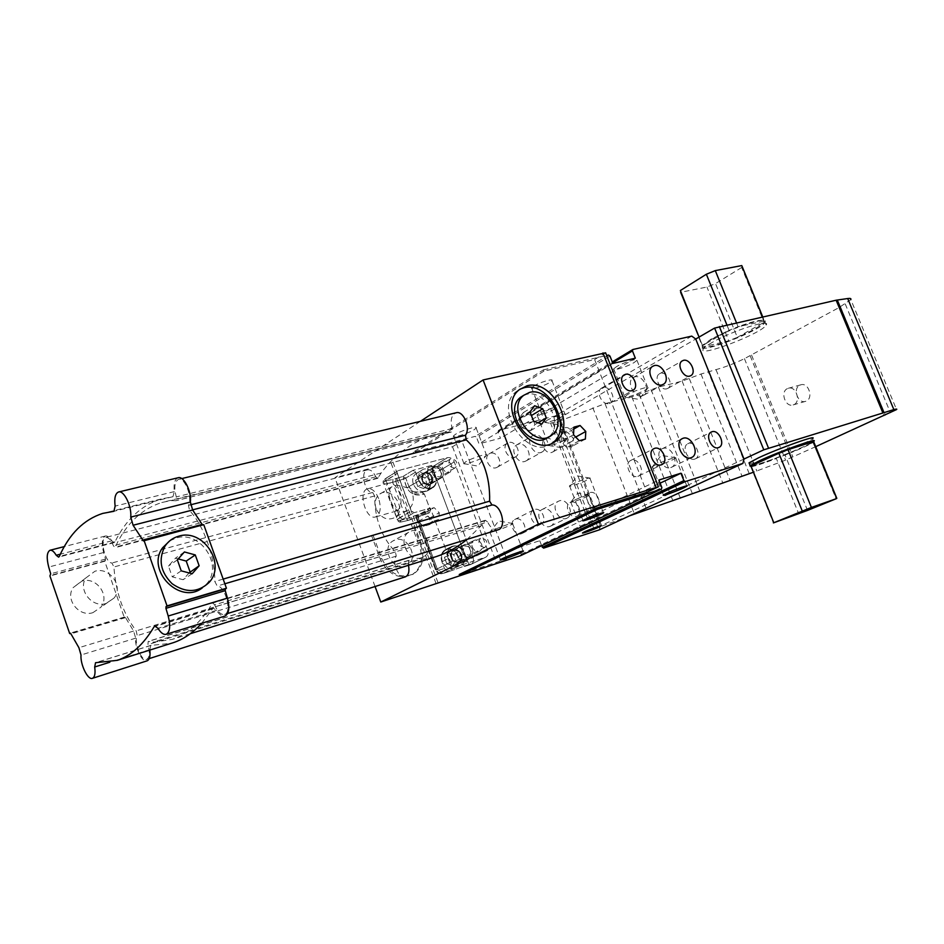 <?xml version="1.0" encoding="UTF-8"?>
<svg xmlns="http://www.w3.org/2000/svg" width="944" height="944" viewBox="0 0 944 944"><rect width="100%" height="100%" fill="white"/><g stroke="black" fill="none" stroke-linecap="round" stroke-linejoin="round"><path stroke-width="0.71" stroke-dasharray="4.72 3.54" d="M106.082 603.464C92.134 608.278 77.561 589.87 85.916 577.905L94.919 571.25C109.598 566.506 123.829 586.448 114.071 598.024L106.082 603.464M92.913 612.656L100.784 607.299C110.436 595.876 96.477 576.347 81.998 581.067L73.113 587.64C64.853 599.416 79.154 617.435 92.913 612.656M189.048 572.925L183.101 579.71L172.28 576.855L168.457 566.034L175.478 558.164L178.239 558.907M192.151 573.763L183.101 579.71M184.422 551.957L175.478 558.164M177.366 559.898L168.457 566.034M181.236 570.849L172.28 576.855M169.731 540.841L176.268 537.997C200.919 530.139 224.106 566.365 206.087 584.454L202.441 587.746M538.021 422.759L534.929 424.576L530.363 430.747L522.233 427.833L518.728 418.711L523.354 412.563L531.378 415.49M541.726 424.116L530.363 430.747M533.62 421.166L534.929 424.576M534.623 405.743L523.354 412.563M529.997 411.926L518.728 418.711M533.561 421.142L522.233 427.833M523.79 395.265L526.245 394.439C545.868 388.55 565.267 426.157 548.252 437.155M484.65 547.461C478.927 546.352 477.511 543.307 480.39 538.34L481.086 538.033C486.821 539.177 488.225 542.222 485.287 547.178L484.65 547.461M469.003 555.237L469.628 554.954C472.566 550.057 471.186 547.06 465.498 545.939L464.802 546.246C461.935 551.166 463.327 554.163 469.003 555.237M454.595 468.071C449.143 467.068 447.598 464.153 449.946 459.303L451.079 458.76C456.542 459.799 458.076 462.725 455.669 467.551L454.595 468.071M439.503 476.991L440.565 476.472C442.972 471.705 441.462 468.814 436.034 467.811L434.924 468.366C432.564 473.156 434.098 476.024 439.503 476.991M573.94 427.125L561.597 434.087L561.137 441.65L566.837 447.562L572.937 445.887L573.374 438.346L567.722 432.458L561.597 434.087M573.834 429.024L567.722 432.458M575.71 437.048L573.374 438.346M585.374 439.066L572.937 445.887M579.25 440.742L566.837 447.562M573.504 434.759L561.137 441.65M418.983 514.598L418.298 521.348L423.408 526.422L429.166 524.711L429.827 517.985L424.753 512.934L418.983 514.598L428.352 509.312L427.679 516.12L432.824 521.241L438.618 519.53L439.267 512.745L434.146 507.648L428.352 509.312M424.753 512.934L434.146 507.648M429.827 517.985L439.267 512.745M429.166 524.711L438.618 519.53M423.408 526.422L432.824 521.241M418.298 521.348L427.679 516.12M498.161 563.013L506.704 558.954L459.256 574.483M799.851 385.187L800.736 384.833C808.89 381.978 813.94 399.241 805.562 401.342C797.916 404.115 792.394 388.444 799.851 385.187M787.379 388.621C779.921 391.89 785.491 407.702 793.125 404.917C801.503 402.817 796.406 385.412 788.264 388.279L787.379 388.621M201.733 623.264L212.565 608.904L213.379 608.219L216.506 610.343C219.374 614.733 222.17 616.644 224.884 616.078M149.801 650.097L150.721 645.425L171.324 643.301M178.062 477.77C174.687 479.292 173.436 483.906 174.31 491.6L172.953 496.697L161.176 498.975C141.364 505.264 125.965 519.566 114.967 541.868L114.2 542.599L111.746 540.806C109.469 537.171 107.309 535.578 105.28 536.039C101.928 538.092 101.386 543.579 103.628 552.523L105.563 559.084L104.725 561.243L124.23 617.293L125.54 617.624L133.611 631.052L135.665 638.168C134.591 647.49 142.284 662.83 147.087 660.835M203.739 524.652L202.523 524.97M214.63 604.833C217.651 611.818 220.955 615.016 224.542 614.461C232.283 612.739 225.356 585.858 217.214 586.035L214.831 581.528C215.02 557.066 203.574 525.065 189.591 510.633L188.47 505.335C192.836 497.783 184.717 476.767 178.463 479.363C174.557 481.7 173.826 487.552 176.28 496.91L175.82 500.768L170.876 500.58L161.79 502.527C143.169 508.415 128.478 521.548 117.729 541.927L115.168 547.626L113.422 545.774C110.955 539.874 108.371 537.101 105.669 537.466C99.309 538.705 105.339 563.249 111.923 562.99L113.929 566.978C115.64 592.065 123.062 613.364 136.196 630.887L137.222 635.607C133.47 641.885 141.435 661.862 146.733 659.384C149.671 657.52 150.072 652.611 147.937 644.669L148.22 641.377L152.786 642.25L172.197 639.407C185.921 634.864 198.252 624.598 209.202 608.585L212.471 602.709L214.63 604.833L487.635 521.973L485.334 520.25L481.18 525.761L467.127 539.366M124.23 617.293L70.493 633.235M104.725 561.243L49.938 575.97M497.984 529.808C493.936 530.481 490.479 527.861 487.635 521.973M433.851 557.338L413.791 560.783L408.563 560.382L408.504 565.291M405.306 576.867C398.946 579.38 391.418 562.081 396.256 556.122L395.442 551.933C381.541 537.171 374.615 518.504 374.65 495.93L372.632 492.473C364.915 493.216 359.865 471.469 367.393 469.888C370.591 469.369 373.376 471.67 375.771 476.814L377.659 478.36L381.105 473.027C395.288 453.875 413.307 441.049 435.149 434.535L445.721 432.187L451.35 432.022L452.176 428.552C450.087 420.375 451.374 415.124 456.023 412.799M546.859 420.434L544.723 422.405C548.429 422.57 554.553 420.528 563.096 416.269L565.232 414.687C567.332 412.304 552.783 416.847 546.859 420.434M533.596 386.202L531.59 387.854C529.655 390.462 544.051 386.131 549.915 382.367L551.992 380.668C553.986 378.048 539.425 382.414 533.596 386.202M552.995 442.689L548.712 445.521C551.945 445.544 557.385 443.704 565.043 439.998L566.966 438.63C566.4 437.697 562.117 438.877 554.093 442.181M538.835 413.413L537.018 414.841C539.083 415.773 544.511 414.086 553.302 409.779L555.19 408.315C556.795 406.25 543.992 410.227 538.835 413.413M609.966 356.053L476.496 437.237L475.162 436.376L413.295 452.152L543.39 369.859L543.886 371.134L594.626 359.558L605.611 352.82M543.886 371.134L413.72 453.285L461.876 440.966L506.704 558.954M420.351 421.354L334.943 477.699L452.506 446.724L461.876 440.966M413.295 452.152L413.72 453.285M465.722 461.781L463.74 463.657C464.165 465.05 479.009 460.117 484.555 456.754L486.549 455.256C488.827 452.695 471.906 457.982 465.722 461.781M455.327 434.405L453.462 435.939C451.35 438.689 468.071 433.615 474.218 429.662L476.177 428.069C478.36 425.296 461.427 430.429 455.327 434.405M627.453 394.627L624.598 397.117C628.574 397.259 635.395 394.946 645.071 390.167L647.973 388.078C650.133 385.541 634.474 390.521 627.453 394.627M616.432 366.709L613.694 368.856C611.688 371.594 627.146 366.803 634.12 362.543L636.964 360.337C639.041 357.575 623.359 362.425 616.432 366.709M375.051 586.519L334.943 477.699M543.39 369.859L606.65 355.475M594.626 359.558L646.829 492.296M391.123 463.209L436.187 583.84M421.095 546.328L412.575 523.519L373.01 535.095L381.636 558.4C389.589 574.094 400.303 579.238 413.779 573.81C422.393 567.545 424.835 558.388 421.095 546.328L419.738 547.06C423.467 559.096 421.024 568.253 412.41 574.507L413.779 573.81M392.928 462.064L438.099 582.92M452.506 446.724L496.827 563.662M540.251 524.463L541.172 524.062C547.732 520.817 541.408 506.999 534.516 509.512L533.466 509.984C527.012 513.324 533.431 527.047 540.251 524.463M521.289 533.797L522.209 533.407C528.734 530.174 522.516 516.592 515.684 519.106L514.633 519.566C508.214 522.893 514.515 536.381 521.289 533.797M514.492 457.309L515.955 456.625C521.82 453.037 515.412 440.376 508.816 442.524L507.235 443.279C501.453 446.949 507.955 459.516 514.492 457.309M496.072 467.764L497.523 467.079C503.364 463.516 497.075 451.067 490.526 453.226L488.945 453.97C483.21 457.616 489.594 469.97 496.072 467.764M570.412 442.087L571.663 441.521C577.327 438.24 571.12 425.72 564.854 427.774L563.497 428.399C557.904 431.738 564.193 444.199 570.412 442.087M551.615 452.471L552.865 451.916C558.506 448.66 552.405 436.34 546.175 438.394L544.83 439.007C539.26 442.335 545.443 454.595 551.615 452.471M595.664 507.07L596.455 506.727C602.709 503.754 596.561 490.219 590.047 492.603L589.15 492.992C582.979 496.037 589.209 509.524 595.664 507.07M576.347 516.415L577.126 516.085C583.357 513.123 577.327 499.801 570.849 502.184L569.964 502.574C563.816 505.606 569.928 518.87 576.347 516.415M566.199 518.468L567.202 518.044C574.92 514.315 567.45 497.877 559.391 500.827L558.211 501.347C550.623 505.193 558.223 521.513 566.199 518.468M549.821 526.445L550.824 526.02C558.494 522.303 551.143 506.102 543.13 509.052L541.95 509.559C534.41 513.383 541.891 529.478 549.821 526.445M540.759 452.565L542.375 451.834C549.325 447.716 541.762 432.588 534.021 435.101L532.251 435.927C525.43 440.152 533.112 455.173 540.759 452.565M524.84 461.463L526.433 460.719C533.36 456.636 525.914 441.709 518.221 444.246L516.451 445.061C509.654 449.261 517.229 464.07 524.84 461.463M655.23 465.003L652.304 466.725C649.968 468.708 665.378 463.433 672.659 459.775L675.857 457.769C676.506 456.507 661.921 461.616 655.23 465.003M491.918 530.776L489.901 531.991C487.482 533.985 504.131 528.357 510.574 525.006L512.828 523.531C513.607 522.209 497.842 527.661 491.918 530.776M571.686 484.52L569.539 485.853C567.309 487.765 581.646 482.962 587.782 479.741L590.165 478.136C590.732 476.921 577.291 481.558 571.686 484.52M572.689 500.875L570.742 502.031C568.961 503.553 581.587 499.246 586.979 496.497L589.091 495.14C586.354 495.293 580.89 497.205 572.689 500.875M642.333 395.855L643.985 395.111C651.089 390.899 642.781 374.379 634.816 376.857L632.999 377.694C626.025 382.013 634.462 398.427 642.333 395.855M670.736 467.599L671.774 467.162C679.668 463.351 671.408 445.426 663.136 448.388L661.921 448.907C654.168 452.837 662.558 470.667 670.736 467.599M694.76 459.091L695.551 458.76C701.935 455.728 695.185 441.06 688.53 443.456L687.621 443.845C681.32 446.949 688.152 461.569 694.76 459.091M666.771 388.798L668.045 388.232C673.815 384.892 667.042 371.322 660.611 373.328L659.231 373.954C653.543 377.364 660.411 390.887 666.771 388.798M609.234 403.525L610.733 402.84C616.739 399.147 609.73 385.388 602.933 387.5L601.304 388.255C595.404 392.031 602.508 405.719 609.234 403.525M637.849 476.366L638.805 475.953C645.519 472.625 638.557 457.616 631.489 460.153L630.403 460.625C623.783 464.047 630.852 478.974 637.849 476.366M551.969 443.267C529.088 461.887 492.544 409.613 516.085 391.701L519.861 389.223M421.472 557.762C408.882 562.506 397.223 539.189 408.693 532.251L411.454 530.929C424.316 526.374 435.644 550.128 423.738 556.724L421.472 557.762M405.129 566.247L407.371 565.208C419.195 558.671 408.068 535.295 395.312 539.838L392.574 541.148C381.175 548.039 392.633 570.955 405.129 566.247M373.01 535.095L371.688 535.85L380.29 559.119C388.232 574.802 398.934 579.923 412.41 574.507M371.688 535.85L412.575 523.519M411.23 524.274L419.738 547.06M751.176 466.56L785.089 455.126L807.509 510.421M751.235 466.702C754.728 466.242 763.106 463.516 776.357 458.524L798.718 513.796M836.396 498.656L812.973 442.476C808.843 445.084 799.544 449.297 785.089 455.126L813.055 442.417L836.077 498.81M750.787 466.69L773.407 522.917M749.324 463.575C754.917 463.799 808.501 442.665 812.548 438.594L813.303 441.709C807.321 446.323 756.758 466.183 750.622 466.348M742.043 266.173L741.665 267.494L764.038 322.317C760.581 326.117 751.684 331.132 737.335 337.338L764.038 322.317L764.487 321.043L738.066 326.718L729.075 330.329L702.501 345.528L702.619 346.944C705.758 348.088 714.466 346.035 728.721 340.796L737.335 337.338L715.528 283.566L706.962 287.047L680.624 292.286L702.619 346.944L728.721 340.796L706.962 287.047M741.665 267.494L715.528 283.566M736.438 322.695L738.066 326.718C753.005 321.255 761.761 319.261 764.31 320.736L762.693 316.771M702.489 345.551L699.079 337.079L702.501 345.528L711.174 339.049L729.075 330.329L726.856 324.854M710.997 339.698C728.839 329.173 765.69 316.783 765.277 321.361L765.065 322.282C761.312 330.601 695.881 355.593 702.147 346.318L710.997 339.698M712.118 342.495C707.15 345.351 704.2 347.545 703.256 349.079C696.955 358.272 762.398 333.279 766.198 325.043C771.331 318.305 731.6 331.049 712.118 342.495M599.216 529.891L600.419 525.902L591.923 529.867L550.588 423.207L558.706 418.499L555.001 416.009L498.456 430.429L497.984 431.738L500.462 438.228L478.997 443.798L476.496 437.237M743.99 459.044L600.419 525.902L558.706 418.499L695.728 339.026M520.628 555.65L521.1 554.246L518.551 547.567L658.877 480.048M518.551 547.567L539.732 540.723L660.116 483.175M521.1 554.246L661.85 487.564M539.732 540.723L541.655 545.715M550.588 423.207L560.771 420.587L605.033 403.666L631.831 396.822L658.452 387.111L682.123 381.116L701.003 374.025L716 369.623C724.839 367.228 734.314 363.57 744.438 358.661L839.074 307.555L850.804 299.59L896.54 409.566M629.731 515.778L591.923 529.867M608.526 355.05L475.162 436.376M612.868 363.428L478.997 443.798M635.336 358.189L500.462 438.228M497.984 431.738L612.632 362.838M691.751 336.111L555.001 416.009M498.456 430.429L612.278 361.918M815.71 446.654L785.561 460.117L753.454 472.224M453.627 554.494L447.834 552.759L453.427 549.904L450.005 554.565L452.424 561.007L458.253 562.742L461.64 558.069L459.232 551.662L453.427 549.904L450.005 554.565L452.424 561.007L458.253 562.742L461.64 558.069L459.232 551.662L453.427 549.904L447.834 552.759L444.412 557.397L446.819 563.804L452.624 565.527L456.011 560.866L453.627 554.494L459.232 551.662L453.627 554.494L447.834 552.759L444.412 557.397L450.005 554.565L444.412 557.397L446.819 563.804L452.424 561.007L446.819 563.804L452.624 565.527L458.253 562.742L452.624 565.527L456.011 560.866L461.64 558.069L456.011 560.866L453.627 554.494M424.788 477.794L418.971 475.894L424.375 472.637L420.894 477.062L423.278 483.411L429.142 485.31L432.588 480.874L430.216 474.549L424.375 472.637L420.894 477.062L423.278 483.411L429.142 485.31L432.588 480.874L430.216 474.549L424.375 472.637L418.971 475.894L415.502 480.307L417.873 486.62L423.714 488.508L427.16 484.083L424.788 477.794L430.216 474.549L424.788 477.794L418.971 475.894L415.502 480.307L420.894 477.062L415.502 480.307L417.873 486.62L423.278 483.411L417.873 486.62L423.714 488.508L429.142 485.31L423.714 488.508L427.16 484.083L432.588 480.874L427.16 484.083L424.788 477.794M460.955 563.131L458.477 556.523C455.114 549.833 450.595 547.626 444.931 549.892C441.296 552.559 440.282 556.512 441.91 561.774L444.412 568.441L448.376 571.757L468.908 564.465L464.932 566.4L460.955 563.131L458.477 556.523C455.114 549.833 450.595 547.626 444.931 549.892C441.296 552.559 440.282 556.512 441.91 561.774L444.412 568.441L448.376 571.757L468.908 564.465L464.731 553.385C461.345 546.659 456.813 544.428 451.138 546.706C447.491 549.373 446.488 553.349 448.117 558.647L452.318 569.834L448.117 558.647C446.488 553.349 447.491 549.373 451.138 546.706C456.813 544.428 461.345 546.659 464.731 553.385L468.908 564.465L464.932 566.4L460.955 563.131L466.407 561.373L466.902 559.993L434.051 472.767L432.718 471.929L427.207 473.416L427.974 467.61L431.585 465.416L412.917 470.36L431.585 465.416L435.703 476.342L431.585 465.416L427.974 467.61L433.497 466.147L432.718 471.929L427.207 473.416L427.974 467.61L433.497 466.147C436.399 465.746 438.606 467.138 440.116 470.348L434.051 472.767L432.718 471.929L433.497 466.147L447.539 457.639C450.465 457.238 452.695 458.666 454.229 461.923L487.718 550.352C488.662 553.385 488.072 555.638 485.959 557.09L457.498 566.353C454.512 566.931 452.223 565.539 450.642 562.187L430.334 508.073L415.584 516.498L430.334 508.073L414.215 512.698L411.419 510.987L397.341 473.322L398.439 470.549L447.539 457.639C450.465 457.238 452.695 458.666 454.229 461.923L487.718 550.352C488.662 553.385 488.072 555.638 485.959 557.09L457.498 566.353C454.512 566.931 452.223 565.539 450.642 562.187L430.334 508.073L414.215 512.698L411.419 510.987L397.341 473.322L398.439 470.549L447.539 457.639L433.497 466.147C436.399 465.746 438.606 467.138 440.116 470.348L473.027 557.597L466.902 559.993L434.051 472.767L440.116 470.348L473.027 557.597C473.959 560.583 473.369 562.801 471.268 564.252L470.383 564.63L466.407 561.373L466.902 559.993L487.718 550.352L473.027 557.597C473.959 560.583 473.369 562.801 471.268 564.252L465.121 566.317L470.584 564.547L466.407 561.373L460.955 563.131M397.271 510.621C401.342 507.27 402.061 501.347 399.442 492.851C396.421 485.759 392.739 482.549 388.385 483.21L387.241 483.717L385.447 488.544L393.459 510.067L397.271 510.621L399.867 517.595L397.023 519.625C396.173 521.041 399.253 520.758 406.286 518.775L409.366 517.89L395.76 481.452L392.669 482.278L406.286 518.775L408.292 520.309C399.678 522.657 397.79 522.315 402.64 519.294L399.867 517.595L411.419 510.987L397.023 519.625C396.173 521.041 399.253 520.758 406.286 518.775L430.405 510.161L429.414 512.863L415.584 516.498L429.414 512.863L430.405 510.161L424.363 494.066L422.039 492.249L427.278 490.951C430.393 488.319 431.184 484.65 429.662 479.93L427.207 473.416L429.662 479.93C431.184 484.65 430.393 488.319 427.278 490.951L433.331 487.423C436.447 484.779 437.237 481.086 435.703 476.342L429.662 479.93L435.703 476.342C437.237 481.086 436.447 484.779 433.331 487.423C427.479 490.196 422.688 488.024 418.935 480.885C422.688 488.024 427.479 490.196 433.331 487.423L427.278 490.951L422.039 492.249C416.021 493.795 411.678 491.989 409.023 486.833L413.484 491.777L422.039 492.249L424.363 494.066C416.469 496.497 410.628 494.396 406.84 487.777L403.064 476.413L412.917 470.36L415.631 472.059L418.935 480.885L406.84 487.777M442.889 471.021C443.833 473.923 443.361 476.189 441.473 477.817C436.27 482.077 428.47 470.867 433.98 467.044C437.579 465.262 440.553 466.584 442.889 471.021C443.833 473.923 443.361 476.189 441.473 477.817C436.27 482.077 428.47 470.867 433.98 467.044C437.579 465.262 440.553 466.584 442.889 471.021M472.319 548.983C473.357 552.299 472.708 554.765 470.407 556.394C464.684 560.063 458.017 548.039 464 544.841C467.469 543.473 470.242 544.853 472.319 548.983C473.357 552.299 472.708 554.765 470.407 556.394C464.684 560.063 458.017 548.039 464 544.841C467.469 543.473 470.242 544.853 472.319 548.983M481.593 544.251C479.682 540.452 477.145 539.177 473.971 540.416C468.495 543.343 474.631 554.411 479.859 551.048C481.971 549.561 482.549 547.296 481.593 544.251C479.682 540.452 477.145 539.177 473.971 540.416C468.495 543.343 474.631 554.411 479.859 551.048C481.971 549.561 482.549 547.296 481.593 544.251M461.073 554.541C461.994 557.538 461.404 559.757 459.315 561.232C454.123 564.559 448.105 553.715 453.533 550.824C456.684 549.573 459.197 550.824 461.073 554.541C461.994 557.538 461.404 559.757 459.315 561.232C454.123 564.559 448.105 553.715 453.533 550.824C456.684 549.573 459.197 550.824 461.073 554.541M451.822 465.557C449.674 461.486 446.949 460.259 443.656 461.887C438.618 465.38 445.792 475.693 450.536 471.799L451.822 465.557C449.674 461.486 446.949 460.259 443.656 461.887C438.618 465.38 445.792 475.693 450.536 471.799L451.822 465.557M432.01 477.345L430.712 483.481C425.992 487.352 418.935 477.239 423.939 473.782C427.207 472.165 429.898 473.357 432.01 477.345L430.712 483.481C425.992 487.352 418.935 477.239 423.939 473.782C427.207 472.165 429.898 473.357 432.01 477.345M451.385 557.609C453.415 561.668 456.153 563.049 459.586 561.751C461.887 560.134 462.536 557.68 461.522 554.399C459.457 550.317 456.707 548.948 453.25 550.317C451.008 551.945 450.382 554.376 451.385 557.609C453.415 561.668 456.153 563.049 459.586 561.751C461.887 560.134 462.536 557.68 461.522 554.399C459.457 550.317 456.707 548.948 453.25 550.317C451.008 551.945 450.382 554.376 451.385 557.609M442.37 561.633C440.836 556.653 441.792 552.913 445.238 550.399C454.111 544.499 464.472 563.167 454.996 568.005C449.698 569.987 445.497 567.863 442.37 561.633C440.836 556.653 441.792 552.913 445.238 550.399C454.111 544.499 464.472 563.167 454.996 568.005C449.698 569.987 445.497 567.863 442.37 561.633M448.589 558.494C451.728 564.772 455.952 566.919 461.262 564.925C470.761 560.075 460.342 541.29 451.444 547.213C447.987 549.738 447.043 553.503 448.589 558.494C451.728 564.772 455.952 566.919 461.262 564.925C470.761 560.075 460.342 541.29 451.444 547.213C447.987 549.738 447.043 553.503 448.589 558.494M422.239 480C424.529 484.355 427.455 485.676 431.03 483.965C432.918 482.349 433.39 480.107 432.458 477.227C430.145 472.838 427.195 471.528 423.608 473.31L422.239 480C424.529 484.355 427.455 485.676 431.03 483.965C432.918 482.349 433.39 480.107 432.458 477.227C430.145 472.838 427.195 471.528 423.608 473.31L422.239 480M413.413 484.355C412.009 480 412.717 476.567 415.525 474.077C423.585 467.256 435.691 484.65 426.959 490.467C421.449 493.087 416.929 491.045 413.413 484.355C412.009 480 412.717 476.567 415.525 474.077C423.585 467.256 435.691 484.65 426.959 490.467C421.449 493.087 416.929 491.045 413.413 484.355M419.407 480.767C422.947 487.505 427.479 489.558 433.001 486.927C441.768 481.098 429.591 463.598 421.508 470.431C418.688 472.932 417.991 476.378 419.407 480.767C422.947 487.505 427.479 489.558 433.001 486.927C441.768 481.098 429.591 463.598 421.508 470.431C418.688 472.932 417.991 476.378 419.407 480.767M378.65 498.55C375.618 491.387 371.936 488.119 367.629 488.768C357.505 491.069 365.894 520.581 375.618 516.911C380.444 514.197 381.459 508.073 378.65 498.55M406.734 510.822L409.366 517.89L411.23 519.483L409.366 517.89L430.405 510.161L424.363 494.066L412.469 493.795C414.404 500.591 412.799 506.067 407.666 510.232L403.725 511.896C397.507 512.026 393.129 508.179 390.568 500.332C388.114 494.396 388.444 489.936 391.559 486.939L397.082 484.968L407.006 487.718C410.522 489.098 412.351 491.116 412.469 493.795L413.484 491.777M407.006 487.718L409.023 486.833L405.755 478.089L409.023 486.833L418.935 480.885L415.631 472.059L405.755 478.089L403.064 476.413L396.114 478.549L395.76 481.452L396.114 478.549L393.011 479.375L392.669 482.278L393.011 479.375C384.338 481.487 382.367 480.909 387.099 477.617L398.439 470.549L387.099 477.617C382.367 480.909 384.338 481.487 393.011 479.375L403.064 476.413L412.917 470.36L415.631 472.059L405.755 478.089L403.572 479.045L403.064 476.413L405.755 478.089L392.669 482.278C385.6 484.107 382.462 484.213 383.229 482.585L397.341 473.322L385.99 480.366L387.241 483.717M376.16 508.922C374.213 502.833 375.24 498.019 379.228 494.455C390.804 484.65 407.879 509.111 395.253 517.371C387.406 521.088 381.046 518.268 376.16 508.922M212.565 608.904L155.937 626.191M151.123 645.377L95.922 662.676M149.73 649.649L109.705 662.263M135.665 638.168L81.007 654.994M133.611 631.052L78.907 647.702M125.54 617.624L70.93 633.849M124.714 616.975L70.257 633.129M105.492 560.665L50.646 575.392M105.563 559.084L50.693 573.787M103.628 552.523L48.71 567.061M111.746 540.806L60.357 554.187M114.967 541.868L59.33 556.405M172.728 496.733L114.035 511.247M174.31 491.6L115.133 506.102M203.125 525.088L143.441 540.853M216.506 610.343L157.931 628.291M224.837 583.781L217.214 586.035M484.638 520.852L211.904 603.334M481.18 525.761L209.202 608.585M413.791 560.783L152.786 642.25M409.035 560.37L148.621 641.389M407.973 563.403L147.937 644.669M396.256 556.122L137.222 635.607M395.442 551.933L136.196 630.887M374.65 495.93L113.929 566.978M372.632 492.473L111.923 562.99M375.771 476.814L113.422 545.774M378.296 477.747L115.664 547.001M381.105 473.027L117.729 541.927M445.721 432.187L170.876 500.58M450.949 432.057L175.478 500.78M452.176 428.552L176.28 496.91M190.499 504.828L188.47 505.335M192.552 509.866L189.591 510.633M223.173 579.097L214.831 581.528M381.636 558.4L380.29 559.119M552.889 422.936L594.142 529.289M716 369.623L756.876 471.115M749.206 473.593L708.201 371.594M744.438 358.661L785.561 460.117M845.222 303.921L890.463 412.858M750.161 355.794L791.473 457.557M840.42 306.788L885.413 415.242M751.542 355.074L792.901 456.931M839.074 307.555L884.009 415.891M556.936 421.885L598.118 527.979M560.771 420.587L601.953 526.599M592.844 407.773L634.415 513.949M605.033 403.666L646.605 509.536M631.831 396.822L672.966 500.969M639.253 394.321L680.388 498.279M651.065 389.612L692.341 493.629M658.452 387.111L699.728 490.951M682.123 381.116L722.998 483.411M689.344 378.674L730.219 480.791M701.003 374.025L742.019 476.201M438.83 570.235L444.412 568.441L438.83 570.235L437.473 569.421L442.783 573.563L438.83 570.235M417.602 516.297L437.473 569.421L435.514 569.787L437.473 569.421L417.602 516.297M485.275 557.397L470.584 564.547L485.275 557.397M454.229 461.923L440.116 470.348L454.229 461.923M448.565 571.675L442.783 573.563C439.432 574.271 437.001 573.02 435.514 569.787L415.584 516.498L435.514 569.787L436.199 569.397L416.245 516.026L436.199 569.397L435.514 569.787C437.001 573.02 439.432 574.271 442.783 573.563L442.984 573.48C440.022 574.07 437.756 572.701 436.199 569.397L450.642 562.187L436.199 569.397C437.756 572.701 440.022 574.07 442.984 573.48L457.498 566.353L442.984 573.48L448.565 571.675M441.91 561.774L448.117 558.647L441.91 561.774M403.725 511.896L406.286 518.775L408.15 520.38L429.414 512.863L408.292 520.309C399.678 522.657 397.79 522.315 402.64 519.294L414.215 512.698L402.64 519.294L399.867 517.595L385.99 480.366L386.485 477.924L385.99 480.366L383.229 482.585C382.686 481.298 383.771 479.741 386.485 477.924L397.825 470.855L386.485 477.924C383.771 479.741 382.686 481.298 383.229 482.585C382.462 484.213 385.6 484.107 392.669 482.278L393.908 485.617M458.477 556.523L464.731 553.385L458.477 556.523M406.77 487.588L403.572 479.045L395.76 481.452L397.082 484.968M85.916 577.905L73.113 587.64M114.071 598.024L100.784 607.299M206.087 584.454L208.754 582.778M548.806 436.836L551.544 435.278M480.39 538.34L464.802 546.246M485.287 547.178L469.628 554.954M449.946 459.303L434.924 468.366M455.669 467.551L440.565 476.472M793.125 404.917L805.562 401.342M788.264 388.279L800.736 384.833M150.721 645.425L95.545 662.712M124.773 616.951L70.175 633.141M105.28 536.039L64.322 546.588M114.2 542.599L58.611 557.137M161.176 498.975L102.684 513.418M172.953 496.697L113.929 511.294M203.019 525.135L143.335 540.912M213.379 608.219L154.934 626.049M227.634 613.494L224.542 614.461M485.334 520.25L212.471 602.709M190.287 633.731L172.197 639.407M408.563 560.382L148.22 641.377M149.235 658.593L146.733 659.384M367.393 469.888L105.669 537.466M377.659 478.36L115.168 547.626M435.149 434.535L161.79 502.527M451.35 432.022L175.82 500.768M181.767 478.573L178.463 479.363M544.723 422.405L557.397 424.493L564.547 415.336M531.59 387.854L544.806 421.968M551.992 380.668L565.232 414.687M548.712 445.521L559.981 447.409L566.483 439.078M537.018 414.841L548.759 445.226M555.19 408.315L566.966 438.63M463.74 463.657L477.794 466.088L485.877 455.881M453.462 435.939L463.811 463.233M476.177 428.069L486.549 455.256M624.598 397.117L639.064 399.359L647.242 388.786M613.694 368.856L624.657 396.657M636.964 360.337L647.973 388.078M522.209 533.407L541.172 524.062M514.633 519.566L533.466 509.984M497.523 467.079L515.955 456.625M488.945 453.97L507.235 443.279M552.865 451.916L571.663 441.521M544.83 439.007L563.497 428.399M577.126 516.085L596.455 506.727M569.964 502.574L589.15 492.992M550.824 526.02L567.202 518.044M541.95 509.559L558.211 501.347M526.433 460.719L542.375 451.834M516.451 445.061L532.251 435.927M675.857 457.769L661.201 455.327L652.717 466.395M652.304 466.725L663.443 494.975M675.703 457.993L686.76 485.889M512.828 523.531L498.668 520.97L490.29 531.696M489.901 531.991L500.414 559.709M512.675 523.743L523.106 551.06M590.165 478.136L577.362 475.918L569.964 485.511M569.539 485.853L582.955 520.51M590.012 478.384L603.346 512.651M589.091 495.14L577.728 493.169L571.037 501.807M570.742 502.031L582.66 532.841M588.985 495.305L600.844 525.843M643.985 395.111L662.806 384.597M632.999 377.694L652.469 366.437M671.774 467.162L691.468 457.58M661.921 448.907L681.981 438.771M695.551 458.76L718.797 447.515M687.621 443.845L711.092 432.116M668.045 388.232L690.406 375.865M659.231 373.954L682.052 360.986M610.733 402.84L632.622 390.415M601.304 388.255L623.795 375.11M638.805 475.953L661.661 464.696M630.403 460.625L653.59 448.813M519.294 389.683L516.085 391.701M408.693 532.251L392.574 541.148M423.738 556.724L407.371 565.208M812.973 442.476L813.303 441.709M764.274 321.951L741.878 267.081M703.481 344.336L703.162 345.079M764.487 321.043L765.277 321.361M766.198 325.043L765.065 322.282M703.256 349.079L702.147 346.318M471.268 564.252L464.932 566.4L471.268 564.252L485.959 557.09L471.268 564.252M448.376 571.757L442.783 573.563L448.376 571.757M385.447 488.544L398.392 521.572C400.28 521.572 396.633 523.318 408.15 520.38L411.23 519.483L408.15 520.38C396.633 523.318 400.28 521.572 398.392 521.572L393.459 510.067M459.315 561.232L479.859 551.048L459.315 561.232M453.533 550.824L473.971 540.416L453.533 550.824M430.712 483.481L450.536 471.799L430.712 483.481M423.939 473.782L443.656 461.887L423.939 473.782M451.444 547.213L445.238 550.399L451.444 547.213M461.262 564.925L454.996 568.005L461.262 564.925M421.508 470.431L415.525 474.077L421.508 470.431M433.001 486.927L426.959 490.467L433.001 486.927M388.385 483.21L367.629 488.768M396.362 511.034L375.618 516.911M433.98 467.044L423.608 473.31L433.98 467.044M441.473 477.817L431.03 483.965L441.473 477.817M464 544.841L453.25 550.317L464 544.841M470.407 556.394L459.586 561.751L470.407 556.394M444.931 549.892L451.138 546.706L444.931 549.892M391.559 486.939L379.228 494.455M407.666 510.232L395.253 517.371"/><path stroke-width="1.42" d="M199.137 565.786L192.151 573.763L181.236 570.849L177.366 559.898L184.422 551.957L195.278 554.93L199.137 565.786L189.048 572.925M195.278 554.93L186.228 561.078L190.027 571.804M178.239 558.907L186.228 561.078M178.829 536.157C173.059 537.75 168.492 541.018 165.129 545.962C158.061 559.403 160.386 571.981 172.115 583.711C185.579 593.056 197.792 592.749 208.754 582.778C226.796 564.642 203.526 528.298 178.829 536.157M202.441 587.746C180.705 605.611 145.553 570.707 162.592 547.791L169.731 540.841M546.305 417.897L541.726 424.116L533.561 421.142L529.997 411.926L534.623 405.743L542.765 408.752L546.305 417.897L538.021 422.759M542.765 408.752L531.437 415.513L533.62 421.166M529.478 392.433L523.743 395.312C505.3 409.106 533.808 449.946 551.544 435.278C568.571 424.281 549.125 386.556 529.478 392.433M548.806 436.836L548.252 437.155C530.528 451.798 502.09 411.088 520.522 397.306L523.79 395.265M580.088 425.496L585.787 431.455L585.374 439.066L579.25 440.742L573.504 434.759L573.94 427.125L580.088 425.496L573.834 429.024M585.787 431.455L575.71 437.048M606.65 355.475L608.526 355.05L609.966 356.053L612.868 363.428L635.336 358.189L632.456 350.92L632.893 349.504L691.751 336.111L695.728 339.026L743.99 459.044L742.893 463.41L685.285 481.582L683.881 480.638L680.943 473.215L658.877 480.048L661.85 487.564L661.414 489.11L597.576 509.253L597.068 507.955L646.829 492.296L658.428 486.774L605.611 352.82L483.092 379.96L538.41 524.18L380.774 602.024L375.051 586.519M498.161 563.013L380.774 602.024M597.068 507.955L459.256 574.483L459.693 575.628L520.628 555.65L661.414 489.11M538.41 524.18L658.428 486.774M171.324 643.301L173.495 642.616C183.584 639.253 193.001 632.799 201.733 623.264M147.087 660.835L147.181 660.812C149.6 659.655 150.474 656.092 149.801 650.097M202.523 524.97L192.659 510.008L190.369 502.078C191.774 491.435 183.667 475.516 178.062 477.77L118.743 491.954M224.884 616.078L225.038 616.031C229.038 613.706 229.84 607.724 227.445 598.118L225.227 590.649L225.404 588.867L226.43 588.242L203.739 524.652L143.335 540.912L133.092 525.242L130.744 517.088C131.889 506.232 123.794 489.806 118.46 492.025C115.251 493.523 114.141 498.22 115.133 506.102L113.929 511.294L102.684 513.418C83.827 519.519 69.384 533.844 59.33 556.405L58.611 557.137L56.227 555.261C53.973 551.508 51.885 549.845 49.961 550.281C46.799 552.311 46.386 557.904 48.71 567.061L50.693 573.787L49.938 575.97L69.667 633.483L70.93 633.849L78.907 647.702L81.007 654.994C80.157 664.541 87.922 680.435 92.453 678.311C94.813 677.143 95.556 673.367 94.683 666.995L95.545 662.712L117.292 660.34C131.181 655.738 143.453 644.54 154.108 626.745L154.875 626.061L157.931 628.291C160.834 632.928 163.595 634.934 166.227 634.285C170.026 631.984 170.687 625.896 168.209 616.019L165.92 608.337L166.061 606.52L167.041 605.895L144.019 540.416M70.493 633.235L69.667 633.483M226.43 588.242L167.041 605.895M181.767 478.573L456.023 412.799C463.339 410.085 470.973 428.21 465.439 435.231L466.301 439.857C482.502 455.327 490.266 475.764 489.617 501.158L491.966 504.981C501.217 504.202 507.034 527.59 498.137 529.761L497.984 529.808M467.127 539.366C457.368 547.284 447.137 553.007 436.447 556.523L433.851 557.338M408.504 565.291C409.602 571.427 408.575 575.274 405.413 576.831L405.306 576.867M554.093 442.181L552.995 442.689M483.092 379.96L420.351 421.354M526.917 385.836C552.464 378.332 577.492 427.302 555.273 441.403C532.381 460.058 495.73 407.619 519.294 389.683L526.917 385.836M654.676 448.341C661.791 445.816 668.907 461.109 662.157 464.448L661.201 464.861C654.168 467.469 646.947 452.259 653.59 448.813L654.676 448.341M625.435 374.343C632.268 372.243 639.418 386.273 633.389 389.978L631.878 390.663C625.117 392.846 617.872 378.898 623.795 375.11L625.435 374.343M683.432 360.36C689.887 358.366 696.79 372.184 691.02 375.535L689.734 376.101C683.338 378.178 676.341 364.408 682.052 360.986L683.432 360.36M712.012 431.727C718.691 429.343 725.582 444.282 719.186 447.314L718.384 447.657C711.764 450.123 704.779 435.231 711.092 432.116L712.012 431.727M683.185 438.24C691.492 435.302 699.905 453.498 691.987 457.321L690.949 457.757C682.736 460.825 674.193 442.712 681.981 438.771L683.185 438.24M654.286 365.599C662.287 363.145 670.736 379.925 663.62 384.149L661.968 384.892C654.062 387.465 645.472 370.78 652.469 366.437L654.286 365.599M666.429 493.37C673.768 489.889 689.368 484.402 686.878 486.184L683.775 487.836C676.411 491.328 661.024 496.733 663.443 494.975L666.429 493.37M502.468 558.577C508.958 555.414 525.796 549.538 523.212 551.343L521.064 552.511C514.539 555.686 497.913 561.491 500.414 559.709L502.468 558.577M585.162 519.306C591.357 516.274 605.847 511.247 603.464 512.946L601.175 514.197C594.944 517.218 580.631 522.185 582.955 520.51L585.162 519.306M584.643 531.779C590.083 529.195 602.838 524.711 600.927 526.044L598.874 527.141C593.41 529.726 580.796 534.174 582.66 532.841L584.643 531.779M519.861 389.223L523.708 387.854C549.219 380.349 574.164 429.178 551.969 443.267L555.273 441.403M807.509 510.421L773.407 522.917L811.415 507.435L836.396 498.656L807.509 510.421M813.716 441.768L836.809 498.326M802.235 510.964L778.847 453.238L787.98 449.674C803.014 444.034 811.569 441.332 813.634 441.568L787.98 449.674L811.415 507.435M750.952 466.017L778.847 453.238L750.976 465.994L773.75 522.575L751.176 466.56M750.622 466.348L750.161 465.663L759.755 460.625C780.24 451.09 819.864 437.001 813.693 441.403M749.324 463.575L749.029 462.855L758.61 457.781C779.071 448.188 818.696 434.134 812.548 438.594M762.693 316.771L742.043 266.173M736.438 322.695L715.292 270.609L741.795 265.583M726.856 324.854L706.36 274.244L715.292 270.609M680.624 292.286L699.079 337.079L680.376 290.528L706.36 274.244M695.728 339.026L714.608 328.075L763.79 449.816L743.99 459.044M660.116 483.175L680.943 473.215M541.655 545.715L543.555 548.134L599.216 529.891L742.893 463.41M683.881 480.638L542.269 547.319M597.576 509.253L459.693 575.628M612.632 362.838L632.456 350.92M850.804 299.59C851.358 298.54 850.32 298.186 847.688 298.54L836.136 300.216L714.608 328.075M685.285 481.582L543.555 548.134M612.278 361.918L632.893 349.504M753.454 472.224L629.731 515.778M763.79 449.816L893.85 409.59C896.375 408.917 897.272 408.905 896.54 409.566L815.71 446.654M155.937 626.191L154.108 626.745M109.705 662.263L94.683 666.995M60.357 554.187L56.227 555.261M190.369 502.078L130.744 517.088M192.659 510.008L133.092 525.242M202.122 524.439L142.45 540.169M225.404 588.867L166.061 606.52M225.227 590.649L165.92 608.337M227.445 598.118L168.209 616.019M491.966 504.981L224.837 583.781M465.439 435.231L190.499 504.828M466.301 439.857L192.552 509.866M489.617 501.158L223.173 579.097M602.98 352.926L655.95 487.34M719.352 326.541L768.522 448.14M836.136 300.216L882.758 412.622M837.281 300.003L883.867 412.292M847.688 298.54L893.85 409.59M162.592 547.791L165.129 545.962M520.522 397.306L523.743 395.312M173.495 642.616L117.292 660.34M147.181 660.812L92.453 678.311M64.322 546.588L50.126 550.234M225.038 616.031L166.227 634.285M498.137 529.761L227.634 613.494M436.447 556.523L190.287 633.731M405.413 576.831L149.235 658.593M662.806 384.597L663.62 384.149M690.406 375.865L691.02 375.535M632.622 390.415L633.389 389.978M750.704 466.253L749.902 465.911M750.161 465.663L749.029 462.855"/></g></svg>
